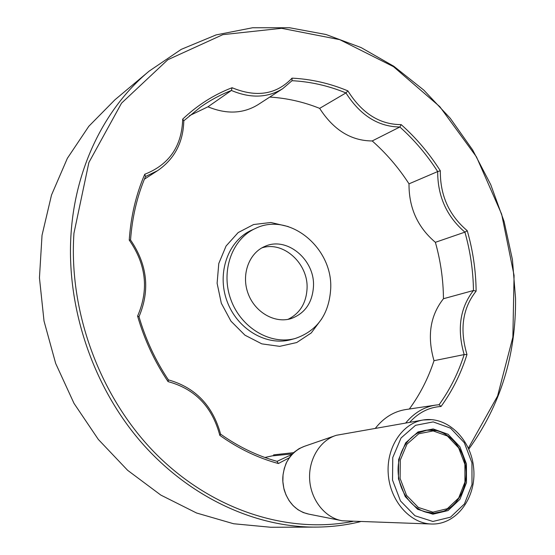 <?xml version="1.0" encoding="UTF-8"?>
<svg xmlns="http://www.w3.org/2000/svg" width="555" height="555" viewBox="0 0 555 555"><rect width="100%" height="100%" fill="white"/><g stroke="black" fill="none" stroke-linecap="round" stroke-linejoin="round"><path stroke-width="0.83" d="M293.65 452.658L273.58 454.878M409.333 409.021C420.017 394.411 428.245 378.302 434.01 360.694L464.16 354.583C456.862 329.275 459.963 307.914 473.464 290.501L476.128 291.132C475.899 270.715 472.936 250.569 467.241 230.686C449.057 215.319 440.087 195.353 440.33 170.794C429.292 153.423 416.243 138.035 401.182 124.611L399.864 126.998C378.253 126.741 360.285 115.391 345.945 92.928L347.895 90.881C361.971 113.338 379.738 124.584 401.182 124.611M269.779 97.063C286.866 98.131 303.488 101.891 319.645 108.364L345.945 92.928C328.477 85.747 310.502 81.675 292.027 80.697L282.738 88.668L257.985 104.701C243.208 113.754 226.537 114.455 207.972 106.796L189.463 115.683M434.01 360.694C426.989 336.268 430.139 315.615 443.459 298.722C443.292 279.664 440.601 260.864 435.377 242.313C417.624 227.273 408.834 207.785 409.007 183.837C398.601 167.721 386.329 153.423 372.204 140.949L399.864 126.998C414.363 139.985 426.968 154.845 437.68 171.564L440.33 170.794M272.956 455.835L292.416 453.872M168.068 381.618C154.547 361.499 144.39 339.653 137.591 316.079L139 316.711C145.632 339.389 155.421 360.445 168.373 379.87L168.068 381.618C194.999 388.909 212.246 406.815 219.815 435.349L220.606 434.142C212.752 405.58 195.346 387.494 168.373 379.87M289.176 457.854L278.381 463.529L277.063 461.337L291.868 454.455M278.381 463.529C257.922 458 238.4 448.606 219.815 435.349M277.063 461.337C257.36 455.905 238.539 446.837 220.606 434.142M360.431 521.665C345.855 525.238 330.794 527.056 315.254 527.111C253.864 527.188 187.611 496.357 139.694 440.469C92.005 384.442 66.094 306.006 71.068 233.377C75.563 166.375 105.658 107.164 149.163 71.116L181.228 49.374L216.103 34.91L252.594 27.757L289.578 27.75L326.035 34.514L361.069 47.563L393.877 66.309L423.784 90.09L450.209 118.222L472.673 149.996L490.745 184.669L504.093 221.487L512.438 259.678L515.553 298.451C516.067 355.006 500.485 405.212 468.815 449.092M352.834 521.416C288.843 534.021 213.661 511.106 157.12 455.086C100.788 398.983 68.452 312.826 73.954 233.239L88.89 162.497L121.545 103.147L167.818 59.739L222.826 34.653L281.621 28.312L339.75 39.662L393.481 66.656L439.824 106.692L476.467 156.878L501.651 214.175L514.076 275.398L512.862 337.204L497.578 396.048L468.392 448.128M443.459 298.722L473.464 290.501C473.193 270.791 470.335 251.339 464.903 232.143C446.706 216.499 437.631 196.303 437.68 171.564L409.007 183.837M405.698 423.014C414.03 412.892 424.013 406.926 435.64 405.101L405.837 409.541C393.883 411.428 383.734 417.672 375.388 428.266M435.64 405.101L439.088 404.727L441.045 406.482C452.394 390.81 461.032 373.487 466.97 354.506C459.512 329.399 462.565 308.275 476.128 291.132M273.046 455.69L264.881 457.48M282.738 88.668C267.621 97.93 250.506 98.526 231.4 90.458C220.599 94.669 210.331 100.191 200.598 107.025L183.802 120.782C183.254 142.364 174.527 158.987 157.62 170.642L145.493 176.532C137.154 196.158 132.173 217.31 130.557 240.01C147.387 264.652 150.204 290.223 139 316.711M207.972 106.796L231.4 90.458L232.066 87.725C213.952 94.669 197.504 105.131 182.706 119.103C181.839 146.27 169.185 164.655 144.751 174.263C136.003 194.569 130.834 216.512 129.232 240.093C146.229 264.499 149.011 289.821 137.591 316.079M319.645 108.364C333.548 129.981 351.065 140.845 372.204 140.949M435.377 242.313L464.903 232.143L467.241 230.686M313.478 286.435C315.053 259.782 286.845 236.083 264.846 246.413C249.015 252.962 241.078 274.572 248.05 293.401C254.821 312.298 274.794 323.752 291.139 318.591C304.952 313.45 312.403 302.732 313.478 286.435M287.948 319.368C299.825 313.499 306.193 303.252 307.054 288.635C308.476 263.653 283.425 240.676 261.849 247.898M330.697 288.822C333.014 247.849 289.169 211.559 255.362 228.487C232.004 238.907 220.397 271.319 230.873 299.651C241.078 328.081 270.812 345.446 295.406 338.425C317.307 330.822 329.066 314.29 330.697 288.822M292.027 80.697L292.041 78.144C276.452 94.565 256.459 97.756 232.066 87.725M292.041 78.144C311.195 79.101 329.816 83.347 347.895 90.881M409.694 422.32C418.602 412.504 429.05 407.224 441.045 406.482M149.163 71.116L114.961 99.768L88.821 126.276L67.363 158.314L51.511 195.027L42.027 235.299L39.447 277.812L44.018 321.04L55.666 363.421L74.002 403.36L98.311 439.414L127.629 470.314L160.797 495.067L196.553 513L233.6 523.747L270.673 527.25L315.254 527.111M183.802 120.782L182.706 119.103M439.088 404.727C449.994 389.575 458.354 372.863 464.16 354.583L466.97 354.506M145.493 176.532L144.751 174.263M130.557 240.01L129.232 240.093M422.632 420.079L336.379 435.28C320.082 440.184 308.282 459.443 309.669 479.825C310.946 500.201 325.313 518.072 342.359 520.791L431.325 524.01M417.415 433.15L427.149 430.118C445.894 427.78 464.098 446.359 465.929 469.01C468.073 491.633 453.151 512.966 433.975 513.202L423.853 511.523M426.087 430.243L434.634 430.25M432.907 512.161L418.331 507.45L406.579 495.4L400.113 478.452L400.28 460.102L406.981 444.153L418.754 433.781L433.171 430.93L447.372 436.001L458.645 447.892L464.896 464.299L464.937 482.115L458.708 497.953L447.316 508.713L432.907 512.161M288.225 226.565L270.896 222.5L253.621 224.525L238.144 232.587L226.079 246.011L218.781 263.5L217.109 283.272L221.306 303.21L230.949 321.158L244.963 335.192L261.821 343.864L279.692 346.355L296.724 342.539L311.237 332.958L321.865 318.681M255.362 228.487L251.422 230.297C228.154 240.683 216.589 272.907 226.995 301.067C237.131 329.323 266.726 346.57 291.222 339.57L295.406 338.425M304.494 446.296C296.523 449.252 290.397 454.906 286.109 463.272C281.44 476.329 282.564 481.608 284.077 489.503C288.378 503.191 296.668 511.412 308.941 514.159L303.259 512.549L297.924 509.677L293.144 505.667L289.106 500.652L285.971 494.831L283.869 488.435L282.87 481.705L283.022 474.913L284.313 468.316L286.678 462.169L290.029 456.71L294.226 452.145L299.11 448.627L304.494 446.296L334.318 435.987M423.222 419.982C447.566 415.903 471.355 439.574 473.692 468.475C476.509 497.342 456.883 524.787 431.728 524.024L431.422 524.017C409.944 523.462 390.068 500.776 388.25 474.13C386.197 447.49 402.389 423.181 423.222 419.982L431.783 419.649M432.879 521.471L450.535 517.163L464.445 503.919L472.014 484.522L471.937 462.759L464.306 442.723L450.549 428.169L433.198 421.904L415.535 425.317L401.043 437.978L392.76 457.549L392.531 480.103L400.488 500.964L414.96 515.748L432.879 521.471M432.9 514.201L448.024 510.572L459.97 499.264L466.491 482.642L466.443 463.959L459.894 446.754L448.072 434.274L433.177 428.946L418.047 431.922L405.677 442.8L398.629 459.547L398.448 478.812L405.24 496.621L417.589 509.268L432.9 514.201M433.975 513.222L443.896 511.19M437.069 430.708L427.142 430.097C410.478 431.839 396.839 450.993 398.171 472.617C399.309 494.248 415.306 512.737 432.359 513.202M157.62 170.642L144.39 179.189M433.975 513.202L432.976 513.222M308.941 514.159L340.368 520.396"/></g></svg>
